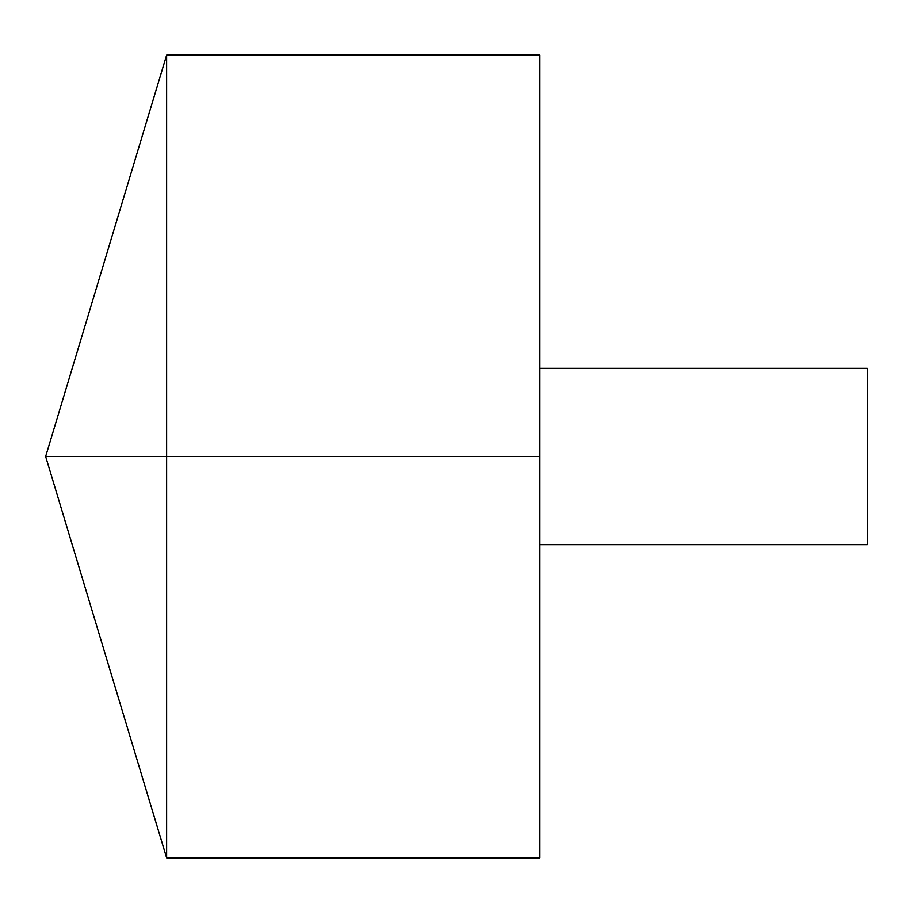 <?xml version="1.0" encoding="UTF-8"?>
<svg xmlns="http://www.w3.org/2000/svg" width="913" height="913" viewBox="0 0 913 913"><rect width="100%" height="100%" fill="white"/><g stroke="black" fill="none" stroke-linecap="round" stroke-linejoin="round"><path stroke-width="0.68" stroke-dasharray="4.57 3.42" d="M166.634 857.9L166.634 55.1M539.925 857.9L539.925 55.1M539.925 456.5L539.925 368.35L539.925 544.65L539.925 456.5L166.634 456.5M867.35 544.65L867.35 368.35"/><path stroke-width="1.37" d="M166.634 857.9L45.65 456.5L166.634 55.1L166.634 857.9L539.925 857.9L539.925 55.1L166.634 55.1M539.925 368.35L867.35 368.35L867.35 544.65L539.925 544.65M539.925 456.5L45.65 456.5L539.925 456.5"/></g></svg>
